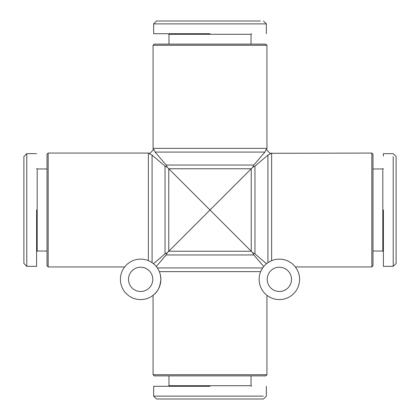 <?xml version="1.0" encoding="UTF-8"?>
<svg xmlns="http://www.w3.org/2000/svg" width="420" height="420" viewBox="0 0 420 420"><rect width="100%" height="100%" fill="white"/><g stroke="black" fill="none" stroke-linecap="round" stroke-linejoin="round"><path stroke-width="0.63" d="M266.705 149.956A5.78 5.78 0 0 0 266.931 148.365L153.069 148.365A5.78 5.78 0 0 0 153.295 149.956M167.349 167.349L166.147 165.039L155.101 152.082L153.83 149.415L149.415 153.83L152.082 155.101L165.039 166.147L167.349 167.349L210 210L251.244 168.756L251.244 251.244L252.651 252.651L254.961 253.853L266.532 263.718L267.918 262.673L267.918 155.101L254.961 166.147L252.651 167.349L253.853 165.039L264.899 152.082L266.17 149.415L270.585 153.83L267.918 155.101L270.585 153.83M260.468 21L156.539 21L153.647 23.887L153.647 33.715M263.461 21L266.353 23.887L153.647 23.887L156.539 21L158.424 21M383.397 156.135L383.397 153.647L393.22 153.647L396.113 156.539L396.113 263.461L393.22 266.353L393.22 156.639M36.603 153.647L26.78 153.647L23.887 156.539L23.887 263.461L26.78 266.353L36.603 266.353L36.603 263.865M26.78 153.647L26.78 266.353L23.887 263.461M266.353 386.284L266.353 396.113L263.461 399L156.539 399L153.647 396.113L263.361 396.107M266.931 148.365L266.931 45.276L153.069 45.276L153.069 148.365M266.931 45.276L265.776 44.121L154.224 44.121L153.069 45.276M251.039 44.121L251.039 34.293L168.961 34.293L168.961 44.121M371.837 153.069L372.992 154.224L372.992 265.776L371.837 266.931L371.837 153.069L270.044 153.295M294.373 265.802L295.323 266.931L371.837 266.931M299.586 279.358A20.228 20.228 0 0 1 279.358 299.586A20.228 20.228 0 0 1 259.13 279.358A20.228 20.228 0 0 1 279.358 259.13A20.228 20.228 0 0 1 299.586 279.358M153.815 294.709L153.069 295.323C152.171 295.207 159.6 293.233 160.871 279.358A20.228 20.228 0 0 1 140.642 299.586A20.228 20.228 0 0 1 120.414 279.358A20.228 20.228 0 0 1 140.642 259.13A20.228 20.228 0 0 1 160.871 279.358L160.44 275.21M48.163 266.931L47.009 265.776L47.009 154.224L48.163 153.069L48.163 266.931L124.677 266.931M153.069 295.323L153.069 374.724L266.931 374.724L266.931 295.323M259.24 277.231L259.13 279.358M291.496 279.358A12.138 12.138 0 0 0 279.358 267.22A12.138 12.138 0 0 0 267.22 279.358A12.138 12.138 0 0 0 279.358 291.496A12.138 12.138 0 0 0 291.496 279.358M153.069 374.724L154.224 375.879L265.776 375.879L266.931 374.724M128.504 279.358A12.138 12.138 0 0 1 140.642 267.22A12.138 12.138 0 0 1 152.78 279.358A12.138 12.138 0 0 1 140.642 291.496A12.138 12.138 0 0 1 128.504 279.358M249.879 21L239.012 21M372.992 251.039L382.814 251.039L382.814 168.961L372.992 168.961M47.009 168.961L37.186 168.961L37.186 251.039L47.009 251.039M382.814 251.039L383.397 251.617M382.814 168.961L383.397 168.383M168.961 375.879L168.961 385.707L251.039 385.707L251.039 375.879M37.186 168.961L36.603 168.383M37.186 251.039L36.603 251.617M168.961 385.707L168.383 386.284M251.039 385.707L251.617 386.284M252.651 167.349L251.244 168.756L168.756 168.756L168.756 251.244L210 210L251.244 251.244L168.756 251.244L167.349 252.651L166.147 254.961L156.282 266.532L157.327 267.918L262.673 267.918L263.718 266.532L253.853 254.961L252.651 252.651M152.082 155.101L152.082 262.673L153.468 263.718L165.039 253.853L167.349 252.651M210 33.715L153.647 33.715L210 33.715M268.931 262.022L267.918 262.673M184.81 21L197.153 21M176.064 21L178.059 21M254.047 21L254.552 21M383.397 263.865L383.397 266.353L393.22 266.353L396.113 263.461M383.397 210L383.397 266.353L383.397 210M36.603 210L36.603 266.353L36.603 210M210 386.284L153.647 386.284L210 386.284M23.887 242.708L23.887 241.941M155.101 152.082L264.899 152.082M271.635 260.663L271.635 153.069M149.956 153.295L148.365 153.069L148.365 260.663M260.663 271.635L159.338 271.635M166.147 165.039L253.853 165.039M254.961 166.147L254.961 253.853M165.039 253.853L165.039 166.147M253.853 254.961L166.147 254.961M156.539 399L153.647 396.107L153.647 386.284M168.961 34.293L168.383 33.715M251.039 34.293L251.617 33.715M266.353 33.715L266.353 23.887M48.163 153.069L148.365 153.069"/></g></svg>
